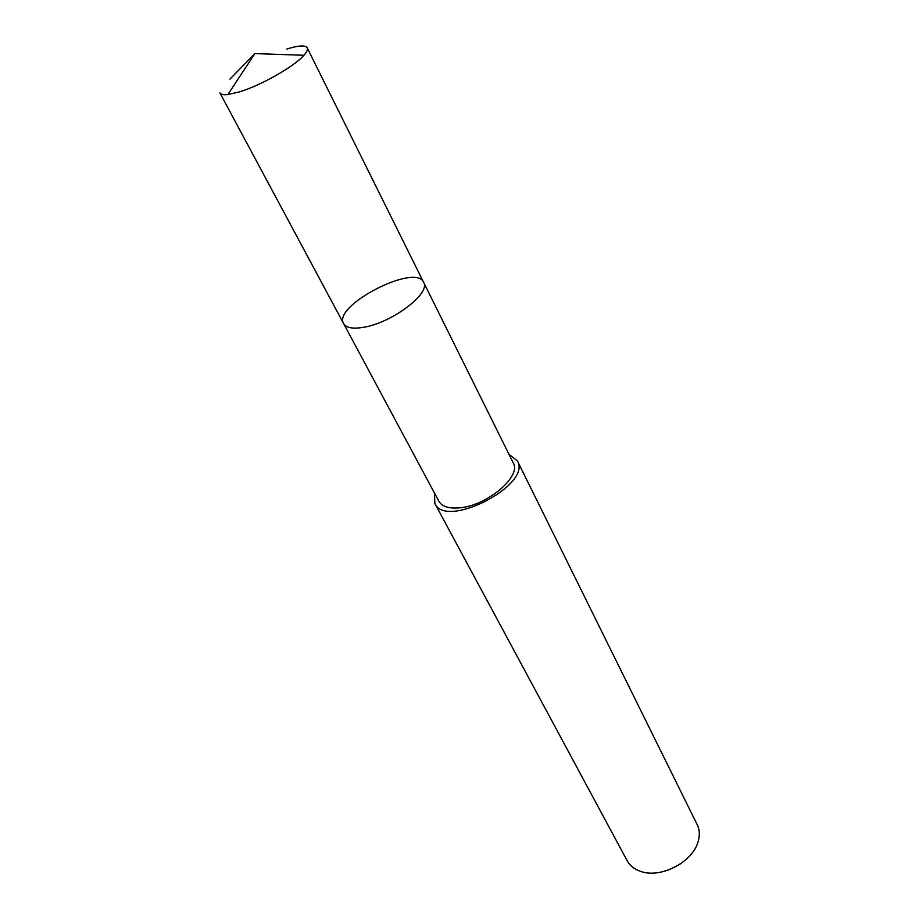 <?xml version="1.0" encoding="UTF-8"?>
<svg xmlns="http://www.w3.org/2000/svg" width="919" height="919" viewBox="0 0 919 919"><rect width="100%" height="100%" fill="white"/><g stroke="black" fill="none" stroke-linecap="round" stroke-linejoin="round"><path stroke-width="1.38" d="M363.533 327.302C391.873 322.914 431.16 293.161 423.625 282.351C415.664 262.673 332.207 305.751 343.637 323.637C346.176 327.876 352.816 329.094 363.533 327.302C391.873 322.914 431.16 293.161 423.625 282.351L307.21 47.834C307.98 49.465 306.889 51.946 303.936 55.266C294.39 66.478 260.651 85.616 239.043 91.992L227.878 94.531C223.455 95.013 220.801 94.462 219.917 92.888L343.637 323.637C346.176 327.876 352.816 329.094 363.533 327.302M286.751 49.075C298.48 45.399 305.292 44.985 307.21 47.834M423.625 282.351L513.25 462.889C521.935 476.387 486.599 506.151 459.075 507.885C448.656 508.689 441.924 506.484 438.88 501.269L343.637 323.637M509.034 454.388L517.397 460.913C532.377 484.876 445.726 529.597 434.871 503.509L434.4 492.906M517.397 460.913L697.199 824.653C699.75 829.926 699.979 835.831 697.889 842.355C692.064 862.344 660.899 878.426 641.244 871.591C634.707 869.523 630.032 865.916 627.206 860.781L434.871 503.509M680.071 864.124L669.308 869.673M229.876 79.183L254.908 53.589L227.878 94.531M254.908 53.589L303.936 55.266"/></g></svg>
